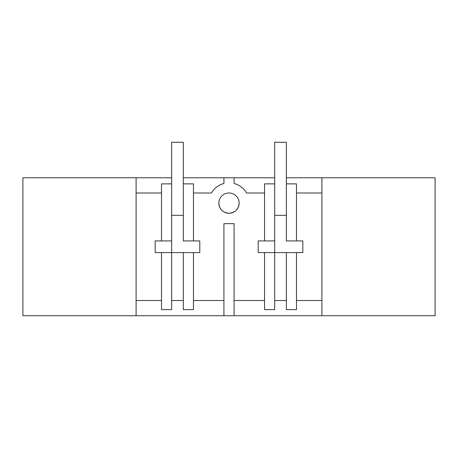 <?xml version="1.0" encoding="UTF-8"?>
<svg xmlns="http://www.w3.org/2000/svg" width="458" height="458" viewBox="0 0 458 458"><rect width="100%" height="100%" fill="white"/><g stroke="black" fill="none" stroke-linecap="round" stroke-linejoin="round"><path stroke-width="0.69" d="M22.9 177.778L136.095 177.778L136.095 315.722L22.9 315.722L22.9 177.778M274.691 177.778L183.309 177.778M321.905 177.778L321.905 315.722L435.1 315.722L435.1 177.778L286.359 177.778M171.641 177.778L136.095 177.778M321.905 315.722L234.072 315.722L234.072 223.676L223.928 223.676L223.928 315.722L234.072 315.722M223.928 315.722L136.095 315.722M229 213.279C222.84 212.678 219.462 209.295 218.855 203.134A10.145 10.145 0 0 0 229 213.279A10.145 10.145 0 0 0 239.145 203.134C238.538 209.295 235.16 212.678 229 213.279M321.905 300.505L296.498 300.505L321.905 300.505M161.502 192.995L136.095 192.995M161.502 300.505L136.095 300.505M155.159 252.581L171.641 252.581L171.641 183.864L161.502 183.864L161.502 240.919L155.159 240.919L155.159 252.581L155.159 240.919M183.309 183.864L193.448 183.864L193.448 240.919L183.309 240.919L183.309 142.278L171.641 142.278L171.641 183.864M223.928 177.778L223.928 183.492A20.284 20.284 0 0 0 211.43 192.995L193.448 192.995M264.552 192.995L246.57 192.995A20.284 20.284 0 0 0 234.072 183.492L234.072 177.778M258.209 240.919L258.209 252.581L258.209 240.919L264.552 240.919L264.552 183.864L274.691 183.864L274.691 142.278L286.359 142.278L286.359 240.919L296.498 240.919L296.498 183.864L286.359 183.864M286.359 300.505L274.691 300.505L274.691 183.864M321.905 192.995L296.498 192.995M296.498 252.581L296.498 309.637L286.359 309.637L286.359 252.581L302.841 252.581L302.841 240.919L296.498 240.919M258.209 252.581L264.552 252.581L264.552 309.637L274.691 309.637L274.691 300.505M264.552 300.505L234.072 300.505M193.448 252.581L193.448 309.637L183.309 309.637L183.309 252.581L199.791 252.581L199.791 240.919L193.448 240.919M193.448 300.505L223.928 300.505M239.145 203.134A10.145 10.145 0 0 0 229 192.995A10.145 10.145 0 0 0 218.855 203.134M183.309 300.505L171.641 300.505M161.502 252.581L161.502 309.637L171.641 309.637L171.641 252.581L183.309 252.581M171.641 240.919L161.502 240.919M274.691 240.919L264.552 240.919M264.552 252.581L286.359 252.581M171.641 215.306L183.309 215.306M274.691 215.306L286.359 215.306"/></g></svg>
